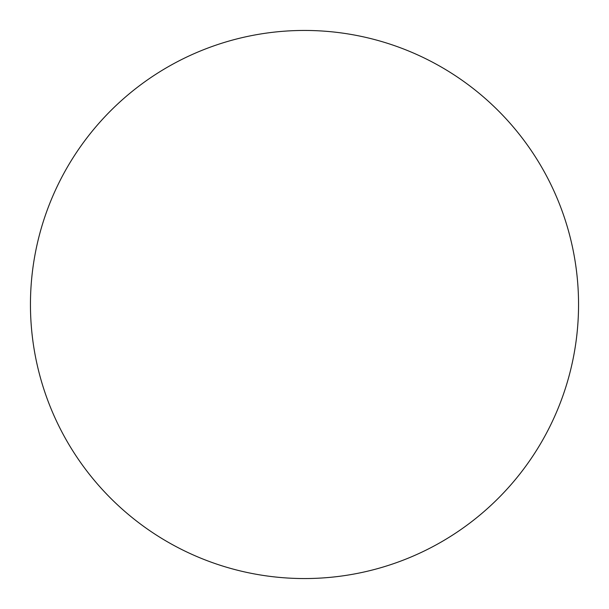 <?xml version="1.0" encoding="UTF-8"?>
<svg xmlns="http://www.w3.org/2000/svg" width="609" height="609" viewBox="0 0 609 609"><rect width="100%" height="100%" fill="white"/><g stroke="black" fill="none" stroke-linecap="round" stroke-linejoin="round"><path stroke-width="0.91" d="M578.55 304.5A274.05 274.05 0 0 0 304.5 30.45A274.05 274.05 0 0 0 30.45 304.5A274.05 274.05 0 0 0 304.5 578.55A274.05 274.05 0 0 0 578.55 304.5"/></g></svg>
